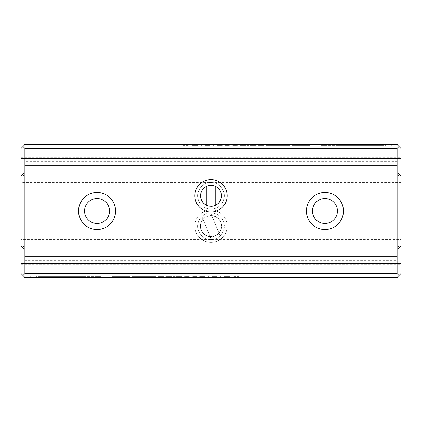 <?xml version="1.0" encoding="UTF-8"?>
<svg xmlns="http://www.w3.org/2000/svg" width="422" height="422" viewBox="0 0 422 422"><rect width="100%" height="100%" fill="white"/><g stroke="black" fill="none" stroke-linecap="round" stroke-linejoin="round"><path stroke-width="0.32" stroke-dasharray="2.11 1.58" d="M219.029 233.166L220.142 235.845A13.293 13.293 0 0 1 211.369 239.48L201.858 216.539A13.293 13.293 0 0 1 210.631 212.904L211.738 215.584A10.634 10.634 0 0 1 219.029 233.166L211.738 215.584M210.262 236.8A10.634 10.634 0 0 1 202.971 219.218M220.142 235.845A13.293 13.293 0 0 0 223.28 221.102A13.293 13.293 0 0 1 209.27 239.374A13.293 13.293 0 0 1 200.45 218.105A13.293 13.293 0 0 1 223.28 221.102A13.293 13.293 0 0 0 210.631 212.904L220.142 235.845M201.858 216.539A13.293 13.293 0 0 0 211.369 239.48L201.858 216.539M220.822 222.12A10.634 10.634 0 0 0 202.56 219.72A10.634 10.634 0 0 0 209.618 236.737A10.634 10.634 0 0 0 220.822 222.12M206.252 186.503L206.252 186.292A10.634 10.634 0 0 0 206.252 205.324L206.252 208.225A13.293 13.293 0 0 0 215.747 208.225L215.747 205.113M215.747 186.503L215.747 183.391A13.293 13.293 0 0 0 206.252 183.391L206.252 186.292M215.747 205.324A10.634 10.634 0 0 0 215.747 186.292M206.252 208.225A13.293 13.293 0 0 1 197.707 195.808A13.293 13.293 0 0 0 217.647 207.318A13.293 13.293 0 0 0 217.647 184.298A13.293 13.293 0 0 0 197.707 195.808A13.293 13.293 0 0 1 206.252 183.391L206.252 208.225M215.747 183.391A13.293 13.293 0 0 1 215.747 208.225L215.747 183.391M200.366 195.808A10.634 10.634 0 0 1 216.317 186.598A10.634 10.634 0 0 1 216.317 205.018A10.634 10.634 0 0 1 200.366 195.808M84.664 277.465L65.853 277.465L84.664 277.465L84.664 276.705L80.412 276.705L80.412 277.465M64.708 277.465L37.869 277.465L64.708 277.465L64.708 276.705L37.869 276.705L84.664 276.705M65.853 277.465L65.853 276.705L65.848 277.465L65.848 276.705L64.708 276.705M70.041 277.465L70.041 276.705L70.047 277.465M161.357 277.465L163.926 277.465L161.357 277.465L161.357 276.705L161.357 277.465M168.837 277.465L181.312 277.465L168.837 277.465L168.837 276.705L181.312 276.705L168.837 276.705M233.329 277.465L238.667 277.465L233.329 277.465L233.329 276.705L233.329 277.465M212.799 277.465L216.966 277.465L212.799 277.465L212.799 276.705L216.966 276.705L212.799 276.705M216.022 277.465L211.902 277.465L216.022 277.465L216.022 276.705L211.902 276.705L216.022 276.705M167.186 277.465L169.597 277.465L167.186 277.465L167.186 276.705L169.597 276.705L167.186 276.705M65.763 277.465L79.347 277.465L65.763 277.465M207.84 277.465L208.748 277.465L207.84 277.465L207.84 276.705L208.748 276.705L207.84 276.705L207.84 277.465M137.551 277.465L135.066 277.465L137.551 277.465L137.551 276.705L135.066 276.705L137.551 276.705M132.228 277.465L137.53 277.465L132.228 277.465L132.228 276.705L137.53 276.705L132.228 276.705M133.204 277.465L135.066 277.465L133.204 277.465L133.204 276.705M186.888 277.465L189.299 277.465L186.888 277.465L186.888 276.705L189.299 276.705L186.888 276.705M113.655 277.465L117.247 277.465L113.655 277.465L113.655 276.705L117.247 276.705L113.655 276.705M24.898 273.667L22.999 275.566L24.898 277.465L397.102 277.465L399.001 275.566L397.102 273.667L24.898 273.667L24.898 260.374L397.102 260.374L397.102 273.667M227.142 277.465C223.038 277.465 223.038 277.465 227.142 277.465C223.038 277.465 223.038 277.465 227.142 277.465C231.24 277.465 231.24 277.465 227.142 277.465C231.24 277.465 231.24 277.465 227.142 277.465C229.948 277.465 229.948 277.465 227.131 277.465C229.948 277.465 229.948 277.465 227.131 277.465C224.319 277.465 224.319 277.465 227.131 277.465C224.319 277.465 224.319 277.465 227.131 277.465L227.131 276.705C231.24 276.705 231.24 276.705 227.142 276.705C231.24 276.705 231.24 276.705 227.142 276.705C223.038 276.705 223.038 276.705 227.142 276.705C223.038 276.705 223.038 276.705 227.142 276.705C229.948 276.705 229.948 276.705 227.131 276.705C229.948 276.705 229.948 276.705 227.131 276.705C224.319 276.705 224.319 276.705 227.131 276.705C224.319 276.705 224.319 276.705 227.131 276.705L227.142 277.465M94.982 277.465L81.246 277.465L100.905 277.465L94.982 277.465L94.982 276.705L100.905 276.705L100.905 277.465L100.905 276.705L81.246 276.705L94.982 276.705L94.976 277.465L94.976 276.705M179.408 277.465L177.034 277.465L181.629 277.465L179.408 277.465L179.408 276.705L181.629 276.705L177.034 276.705L179.408 276.705M121.262 277.465L111.73 277.465L129.665 277.465L121.262 277.465L121.262 276.705L129.665 276.705L111.73 276.705L121.262 276.705M146.096 277.465L154.452 277.465L145.221 277.465L146.096 277.465L146.096 276.705L145.215 276.705L154.452 276.705L146.096 276.705M144.345 277.465L134.09 277.465L144.345 277.465L144.345 276.705L134.09 276.705L145.221 276.705L145.221 277.465M156.325 277.465L154.452 277.465L156.325 277.465L156.325 276.705L154.452 276.705L154.452 277.465L154.452 276.705L156.325 276.705L156.325 277.465M152.099 277.465L148.729 277.465L152.099 277.465L152.099 276.705L151.097 276.705L151.097 277.465M220.036 277.465L220.943 277.465L220.036 277.465L220.036 276.705L220.943 276.705L220.036 276.705L220.036 277.465M157.322 277.465L161.621 277.465L157.322 277.465L157.322 276.705L157.322 277.465M161.404 277.465L158.229 277.465L161.404 277.465L161.404 276.705L158.229 276.705L161.621 276.705L157.322 276.705L161.547 276.705L158.229 276.705L158.229 277.465L158.229 276.705L161.404 276.705L161.404 277.465M120.286 277.465L121.198 277.465L120.286 277.465L120.286 276.705L121.198 276.705L120.286 276.705L120.286 277.465M143.359 277.465C139.255 277.465 139.255 277.465 143.359 277.465C139.255 277.465 139.255 277.465 143.359 277.465C147.457 277.465 147.457 277.465 143.359 277.465C147.457 277.465 147.457 277.465 143.359 277.465C146.165 277.465 146.165 277.465 143.348 277.465C146.165 277.465 146.165 277.465 143.348 277.465C140.537 277.465 140.537 277.465 143.348 277.465C140.537 277.465 140.537 277.465 143.348 277.465L143.348 276.705C147.457 276.705 147.457 276.705 143.359 276.705C147.457 276.705 147.457 276.705 143.359 276.705C139.255 276.705 139.255 276.705 143.359 276.705C139.255 276.705 139.255 276.705 143.359 276.705C146.165 276.705 146.165 276.705 143.348 276.705C146.165 276.705 146.165 276.705 143.348 276.705C140.537 276.705 140.537 276.705 143.348 276.705C140.537 276.705 140.537 276.705 143.348 276.705L143.359 277.465M36.572 277.465L50.308 277.465L36.572 277.465L36.572 276.705L50.308 276.705L36.572 276.705M185.764 277.465L187.969 277.465L185.764 277.465L185.764 276.705L185.764 277.465M192.369 277.465L196.668 277.465L192.369 277.465L192.369 276.705L192.369 277.465M196.452 277.465L193.276 277.465L196.452 277.465L196.452 276.705L193.276 276.705L196.668 276.705L192.369 276.705L196.594 276.705L193.276 276.705L193.276 277.465L193.276 276.705L196.452 276.705L196.452 277.465M125.25 277.465L129.19 277.465L124.348 277.465L128.473 277.465L125.25 277.465L125.25 276.705L128.473 276.705L124.348 276.705L129.19 276.705L125.25 276.705M125.313 277.465L129.417 277.465L125.313 277.465L125.313 276.705L129.417 276.705L125.313 276.705M204.897 277.465L202.412 277.465L204.897 277.465L204.897 276.705L202.412 276.705L204.897 276.705M199.574 277.465L204.876 277.465L199.574 277.465L199.574 276.705L204.876 276.705L199.574 276.705M200.55 277.465L202.412 277.465L200.55 277.465L200.55 276.705M301.714 144.535L300.802 144.535L301.714 144.535L301.714 145.295L300.802 145.295L301.714 145.295L301.714 144.535M269.901 144.535L273.271 144.535L269.901 144.535L269.901 145.295L270.903 145.295L270.903 144.535M356.237 144.535L342.653 144.535L356.237 144.535M284.449 144.535L286.934 144.535L284.449 144.535L284.449 145.295L286.934 145.295L284.449 145.295M289.772 144.535L284.47 144.535L289.772 144.535L289.772 145.295L284.47 145.295L289.772 145.295M288.796 144.535L286.934 144.535L288.796 144.535L288.796 145.295M242.592 144.535L244.966 144.535L240.371 144.535L242.592 144.535L242.592 145.295L240.371 145.295L244.966 145.295L242.592 145.295M201.964 144.535L201.057 144.535L201.964 144.535L201.964 145.295L201.057 145.295L201.964 145.295L201.964 144.535M264.678 144.535L260.379 144.535L264.678 144.535L264.678 145.295L264.678 144.535M260.596 144.535L263.771 144.535L260.596 144.535L260.596 145.295L263.771 145.295L260.379 145.295L264.678 145.295L260.453 145.295L263.771 145.295L263.771 144.535L263.771 145.295L260.596 145.295L260.596 144.535M385.428 144.535L371.692 144.535L385.428 144.535L385.428 145.295L371.692 145.295L385.428 145.295M236.236 144.535L234.031 144.535L236.236 144.535L236.236 145.295L236.236 144.535M296.75 144.535L292.81 144.535L297.652 144.535L293.527 144.535L296.75 144.535L296.75 145.295L293.527 145.295L297.652 145.295L292.81 145.295L296.75 145.295M296.687 144.535L292.583 144.535L296.687 144.535L296.687 145.295L292.583 145.295L296.687 145.295M260.643 144.535L258.074 144.535L260.643 144.535L260.643 145.295L260.643 144.535M300.738 144.535L310.27 144.535L292.335 144.535L300.738 144.535L300.738 145.295L292.335 145.295L310.27 145.295L300.738 145.295M337.336 144.535L356.147 144.535L337.336 144.535L337.336 145.295L341.588 145.295L341.588 144.535M357.292 144.535L384.131 144.535L357.292 144.535L357.292 145.295L384.131 145.295L337.336 145.295M356.147 144.535L356.147 145.295L356.152 144.535L356.152 145.295L357.292 145.295M351.959 144.535L351.959 145.295L351.953 144.535M188.671 144.535L183.333 144.535L188.671 144.535L188.671 145.295L188.671 144.535M308.345 144.535L304.753 144.535L308.345 144.535L308.345 145.295L304.753 145.295L308.345 145.295M214.16 144.535L213.252 144.535L214.16 144.535L214.16 145.295L213.252 145.295L214.16 145.295L214.16 144.535M397.102 148.333L399.001 146.434L397.102 144.535L24.898 144.535L22.999 146.434L24.898 148.333L397.102 148.333L397.102 161.626L24.898 161.626L24.898 148.333M235.112 144.535L232.701 144.535L235.112 144.535L235.112 145.295L232.701 145.295L235.112 145.295M278.641 144.535C282.745 144.535 282.745 144.535 278.641 144.535C282.745 144.535 282.745 144.535 278.641 144.535C274.543 144.535 274.543 144.535 278.641 144.535C274.543 144.535 274.543 144.535 278.641 144.535C275.835 144.535 275.835 144.535 278.652 144.535C275.835 144.535 275.835 144.535 278.652 144.535C281.463 144.535 281.463 144.535 278.652 144.535C281.463 144.535 281.463 144.535 278.652 144.535L278.641 145.295C274.543 145.295 274.543 145.295 278.641 145.295C274.543 145.295 274.543 145.295 278.641 145.295C282.745 145.295 282.745 145.295 278.641 145.295C282.745 145.295 282.745 145.295 278.641 145.295C275.835 145.295 275.835 145.295 278.652 145.295C275.835 145.295 275.835 145.295 278.652 145.295C281.463 145.295 281.463 145.295 278.652 145.295C281.463 145.295 281.463 145.295 278.652 145.295L278.652 144.535M229.631 144.535L225.332 144.535L229.631 144.535L229.631 145.295L229.631 144.535M225.548 144.535L228.724 144.535L225.548 144.535L225.548 145.295L228.724 145.295L225.332 145.295L229.631 145.295L225.406 145.295L228.724 145.295L228.724 144.535L228.724 145.295L225.548 145.295L225.548 144.535M194.858 144.535C198.962 144.535 198.962 144.535 194.858 144.535C198.962 144.535 198.962 144.535 194.858 144.535C190.76 144.535 190.76 144.535 194.858 144.535C190.76 144.535 190.76 144.535 194.858 144.535C192.052 144.535 192.052 144.535 194.869 144.535C192.052 144.535 192.052 144.535 194.869 144.535C197.681 144.535 197.681 144.535 194.869 144.535C197.681 144.535 197.681 144.535 194.869 144.535L194.858 145.295C190.76 145.295 190.76 145.295 194.858 145.295C190.76 145.295 190.76 145.295 194.858 145.295C198.962 145.295 198.962 145.295 194.858 145.295C198.962 145.295 198.962 145.295 194.858 145.295C192.052 145.295 192.052 145.295 194.869 145.295C192.052 145.295 192.052 145.295 194.869 145.295C197.681 145.295 197.681 145.295 194.869 145.295C197.681 145.295 197.681 145.295 194.869 145.295L194.869 144.535M253.163 144.535L240.688 144.535L253.163 144.535L253.163 145.295L240.688 145.295L253.163 145.295M217.103 144.535L219.588 144.535L217.103 144.535L217.103 145.295L219.588 145.295L217.103 145.295M222.426 144.535L217.124 144.535L222.426 144.535L222.426 145.295L217.124 145.295L222.426 145.295M221.45 144.535L219.588 144.535L221.45 144.535L221.45 145.295M275.904 144.535L267.548 144.535L276.779 144.535L275.904 144.535L275.904 145.295L276.785 145.295L267.548 145.295L275.904 145.295M277.655 144.535L287.909 144.535L277.655 144.535L277.655 145.295L287.909 145.295L276.779 145.295L276.779 144.535M265.675 144.535L267.548 144.535L265.675 144.535L265.675 145.295L267.548 145.295L267.548 144.535L267.548 145.295L265.675 145.295L265.675 144.535M209.201 144.535L205.034 144.535L209.201 144.535L209.201 145.295L205.034 145.295L209.201 145.295M205.978 144.535L210.098 144.535L205.978 144.535L205.978 145.295L210.098 145.295L205.978 145.295M327.018 144.535L340.754 144.535L321.095 144.535L327.018 144.535L327.018 145.295L321.095 145.295L321.095 144.535L321.095 145.295L340.754 145.295L327.018 145.295L327.024 144.535L327.024 145.295M254.814 144.535L252.403 144.535L254.814 144.535L254.814 145.295L252.403 145.295L254.814 145.295M22.999 146.434L21.1 148.333L21.1 263.518L400.9 263.518L400.9 264.631L400.9 263.518L21.1 263.518L21.1 264.631L21.1 260.374L21.1 273.667L22.999 275.566M399.001 275.566L400.9 273.667L400.9 157.369L400.9 158.482L21.1 158.482L21.1 161.626L21.1 157.369L21.1 158.482L400.9 158.482L400.9 161.626L400.9 148.333L399.001 146.434M24.898 165.424L21.1 161.626L24.898 165.424L397.102 165.424L400.9 161.626L397.102 165.424L400.9 161.626L397.102 165.424L24.898 165.424L21.1 161.626L24.898 165.424L397.102 165.424L24.898 165.424L24.898 256.576L21.1 260.374L24.898 256.576L21.1 260.374L24.898 256.576L397.102 256.576L24.898 256.576L397.102 256.576L400.9 260.374L399.001 258.475L397.102 260.374M397.102 165.424L397.102 256.576L399.001 258.475M227.142 195.808A16.142 16.142 0 0 0 202.929 181.829A16.142 16.142 0 0 0 202.929 209.787A16.142 16.142 0 0 0 227.142 195.808M343.455 211A18.515 18.515 0 0 0 315.682 194.964A18.515 18.515 0 0 0 315.682 227.036A18.515 18.515 0 0 0 343.455 211A18.515 18.515 0 0 0 315.682 194.964A18.515 18.515 0 0 0 315.682 227.036A18.515 18.515 0 0 0 343.455 211M115.575 211A18.515 18.515 0 0 0 87.802 194.964A18.515 18.515 0 0 0 87.802 227.036A18.515 18.515 0 0 0 115.575 211A18.515 18.515 0 0 0 87.802 194.964A18.515 18.515 0 0 0 87.802 227.036A18.515 18.515 0 0 0 115.575 211M24.898 256.576L397.102 256.576L400.9 260.374L397.102 256.576M24.898 260.374L22.999 258.475M22.999 163.525L24.898 161.626M397.102 161.626L399.001 163.525M84.569 211A12.491 12.491 0 0 1 97.06 198.509A12.491 12.491 0 0 1 109.551 211A12.491 12.491 0 0 1 97.06 223.491A12.491 12.491 0 0 1 84.569 211A12.491 12.491 0 0 1 97.06 198.509A12.491 12.491 0 0 1 109.551 211A12.491 12.491 0 0 1 97.06 223.491A12.491 12.491 0 0 1 84.569 211A12.491 12.491 0 0 1 103.306 200.181A12.491 12.491 0 0 1 103.306 221.819A12.491 12.491 0 0 1 84.569 211M312.449 211A12.491 12.491 0 0 1 324.94 198.509A12.491 12.491 0 0 1 337.431 211A12.491 12.491 0 0 1 324.94 223.491A12.491 12.491 0 0 1 312.449 211A12.491 12.491 0 0 1 324.94 198.509A12.491 12.491 0 0 1 337.431 211A12.491 12.491 0 0 1 324.94 223.491A12.491 12.491 0 0 1 312.449 211A12.491 12.491 0 0 1 331.186 200.181A12.491 12.491 0 0 1 331.186 221.819A12.491 12.491 0 0 1 312.449 211M200.555 195.808A10.444 10.444 0 0 1 211 185.363A10.444 10.444 0 0 1 221.445 195.808A10.444 10.444 0 0 1 211 206.252A10.444 10.444 0 0 1 200.555 195.808M213.252 145.295L213.252 144.535L213.252 145.295M233.825 145.295L236.605 145.295L233.825 145.295L233.825 144.535L235.27 144.535L233.825 144.535M232.849 145.295L232.849 144.535M237.512 145.295L237.512 144.535L237.512 145.295M236.605 145.295L236.605 144.535L235.27 144.535L236.605 144.535L236.605 145.295M233.672 145.295L233.672 144.535M232.701 145.295L232.701 144.535M234.099 145.295L234.099 144.535M305.707 145.295L309.342 145.295L305.707 145.295L305.707 144.535L309.342 144.535L305.707 144.535M310.254 145.295L310.254 144.535L310.254 145.295M304.753 145.295L304.753 144.535M309.342 145.295L309.342 144.535L309.342 145.295M187.832 145.295L183.333 145.295L187.832 145.295L187.832 144.535L187.832 145.295M184.446 145.295L184.446 144.535M183.333 145.295L183.333 144.535L183.333 145.295M184.156 145.295L184.156 144.535L184.156 145.295M187.379 145.295L187.379 144.535M356.157 145.295L356.157 144.535M360.351 145.295L360.351 144.535M360.346 145.295L360.346 144.535M384.131 145.295L384.131 144.535L384.131 145.295M341.588 145.295L356.152 145.295M225.332 145.295L225.332 144.535L225.332 145.295M228.724 145.295L228.724 144.535L228.724 145.295M225.406 145.295L225.406 144.535L225.406 145.295M295.363 145.295L307.923 145.295L295.363 145.295L295.363 144.535L300.944 144.535L295.363 144.535M310.27 145.295L310.27 144.535L310.27 145.295M307.923 145.295L307.923 144.535L300.944 144.535L307.923 144.535L307.923 145.295M292.335 145.295L292.335 144.535M258.074 145.295L260.643 145.295L258.074 145.295L258.074 144.535L258.074 145.295M297.726 145.295L297.726 144.535L297.726 145.295M292.583 145.295L292.583 144.535M293.728 145.295L293.728 144.535M292.81 145.295L292.81 144.535L292.81 145.295M297.652 145.295L297.652 144.535M293.527 145.295L293.527 144.535M234.031 145.295L236.236 145.295L234.031 145.295L234.031 144.535L234.031 145.295M391.405 145.295L391.405 144.535L391.405 145.295M385.476 145.295L385.476 144.535L385.476 145.295M375.886 145.295L375.886 144.535M371.692 145.295L371.692 144.535M260.379 145.295L260.379 144.535L260.379 145.295M263.771 145.295L263.771 144.535L263.771 145.295M260.453 145.295L260.453 144.535L260.453 145.295M201.057 145.295L201.057 144.535L201.057 145.295M252.984 145.295L252.984 144.535L252.984 145.295M250.731 145.295L250.731 144.535L250.731 145.295M242.887 145.295L242.887 144.535L242.887 145.295M240.688 145.295L240.688 144.535L240.688 145.295M250.826 145.295L250.826 144.535M250.963 145.295L250.963 144.535M218.116 145.295L218.116 144.535M218.084 145.295L218.084 144.535M217.124 145.295L217.124 144.535M267.548 145.295L267.548 144.535M286.016 145.295L286.016 144.535M287.909 145.295L287.909 144.535L287.909 145.295M286.032 145.295L286.032 144.535L286.032 145.295M276.785 145.295L277.655 145.295M210.172 145.295L210.172 144.535L210.172 145.295M205.034 145.295L205.034 144.535M209.133 145.295L209.133 144.535M206.173 145.295L206.173 144.535M205.261 145.295L205.261 144.535L205.261 145.295M210.098 145.295L210.098 144.535M340.754 145.295L340.754 144.535M336.561 145.295L336.561 144.535M241.337 145.295L244.053 145.295L241.337 145.295L241.337 144.535L242.74 144.535L241.337 144.535M240.371 145.295L240.371 144.535M244.966 145.295L244.966 144.535L244.966 145.295M244.053 145.295L244.053 144.535L242.74 144.535L244.053 144.535L244.053 145.295M285.462 145.295L285.462 144.535M285.43 145.295L285.43 144.535M284.47 145.295L284.47 144.535M356.237 145.295L342.653 145.295L356.237 145.295M353.441 145.295L353.441 144.535M342.653 145.295L342.653 144.535M346.847 145.295L346.847 144.535M356.215 145.295L356.215 144.535M365.568 145.295L365.568 144.535M369.762 145.295L369.762 144.535M270.903 145.295L269.901 145.295M267.358 145.295L267.358 144.535M268.339 145.295L268.339 144.535M270.36 145.295L270.36 144.535M272.253 145.295L272.253 144.535M273.271 145.295L273.271 144.535M300.802 145.295L300.802 144.535L300.802 145.295M253.527 145.295L256.307 145.295L253.527 145.295L253.527 144.535L254.972 144.535L253.527 144.535M252.556 145.295L252.556 144.535M257.214 145.295L257.214 144.535L257.214 145.295M256.307 145.295L256.307 144.535L254.972 144.535L256.307 144.535L256.307 145.295M253.379 145.295L253.379 144.535M252.403 145.295L252.403 144.535M253.801 145.295L253.801 144.535M81.246 276.705L81.246 277.465M85.439 276.705L85.439 277.465M116.293 276.705L112.658 276.705L116.293 276.705L116.293 277.465L112.658 277.465L116.293 277.465M111.746 276.705L111.746 277.465L111.746 276.705M117.247 276.705L117.247 277.465M112.658 276.705L112.658 277.465L112.658 276.705M180.663 276.705L177.947 276.705L180.663 276.705L180.663 277.465L179.26 277.465L180.663 277.465M181.629 276.705L181.629 277.465M177.034 276.705L177.034 277.465L177.034 276.705M177.947 276.705L177.947 277.465L179.26 277.465L177.947 277.465L177.947 276.705M188.175 276.705L185.395 276.705L188.175 276.705L188.175 277.465L186.73 277.465L188.175 277.465M189.151 276.705L189.151 277.465M184.488 276.705L184.488 277.465L184.488 276.705M185.395 276.705L185.395 277.465L186.73 277.465L185.395 277.465L185.395 276.705M188.328 276.705L188.328 277.465M189.299 276.705L189.299 277.465M187.901 276.705L187.901 277.465M136.538 276.705L136.538 277.465M136.57 276.705L136.57 277.465M137.53 276.705L137.53 277.465M208.748 276.705L208.748 277.465L208.748 276.705M65.763 276.705L79.347 276.705L65.763 276.705M68.559 276.705L68.559 277.465M79.347 276.705L79.347 277.465M75.153 276.705L75.153 277.465M65.785 276.705L65.785 277.465M56.432 276.705L56.432 277.465M52.238 276.705L52.238 277.465M126.637 276.705L114.077 276.705L126.637 276.705L126.637 277.465L121.056 277.465L126.637 277.465M111.73 276.705L111.73 277.465L111.73 276.705M114.077 276.705L114.077 277.465L121.056 277.465L114.077 277.465L114.077 276.705M129.665 276.705L129.665 277.465M154.452 276.705L154.452 277.465M135.984 276.705L135.984 277.465M134.09 276.705L134.09 277.465L134.09 276.705M135.968 276.705L135.968 277.465L135.968 276.705M145.215 276.705L144.345 276.705M151.097 276.705L152.099 276.705M154.642 276.705L154.642 277.465M153.661 276.705L153.661 277.465M151.64 276.705L151.64 277.465M149.747 276.705L149.747 277.465M148.729 276.705L148.729 277.465M220.943 276.705L220.943 277.465L220.943 276.705M161.621 276.705L161.621 277.465L161.621 276.705M158.229 276.705L158.229 277.465L158.229 276.705M161.547 276.705L161.547 277.465L161.547 276.705M121.198 276.705L121.198 277.465L121.198 276.705M168.473 276.705L165.693 276.705L168.473 276.705L168.473 277.465L167.028 277.465L168.473 277.465M169.444 276.705L169.444 277.465M164.786 276.705L164.786 277.465L164.786 276.705M165.693 276.705L165.693 277.465L167.028 277.465L165.693 277.465L165.693 276.705M168.621 276.705L168.621 277.465M169.597 276.705L169.597 277.465M168.199 276.705L168.199 277.465M211.828 276.705L211.828 277.465L211.828 276.705M216.966 276.705L216.966 277.465M212.867 276.705L212.867 277.465M215.827 276.705L215.827 277.465M216.739 276.705L216.739 277.465L216.739 276.705M211.902 276.705L211.902 277.465M234.168 276.705L238.667 276.705L234.168 276.705L234.168 277.465L234.168 276.705M237.554 276.705L237.554 277.465M238.667 276.705L238.667 277.465L238.667 276.705M237.844 276.705L237.844 277.465L237.844 276.705M234.621 276.705L234.621 277.465M169.016 276.705L169.016 277.465L169.016 276.705M171.269 276.705L171.269 277.465L171.269 276.705M179.113 276.705L179.113 277.465L179.113 276.705M181.312 276.705L181.312 277.465L181.312 276.705M171.174 276.705L171.174 277.465M171.037 276.705L171.037 277.465M163.926 276.705L161.357 276.705L163.926 276.705L163.926 277.465L163.926 276.705M65.843 276.705L65.843 277.465M61.649 276.705L61.649 277.465M61.654 276.705L61.654 277.465M37.869 276.705L37.869 277.465L37.869 276.705M80.412 276.705L65.848 276.705M30.595 276.705L30.595 277.465L30.595 276.705M36.524 276.705L36.524 277.465L36.524 276.705M46.114 276.705L46.114 277.465M50.308 276.705L50.308 277.465M187.969 276.705L185.764 276.705L187.969 276.705L187.969 277.465L187.969 276.705M196.668 276.705L196.668 277.465L196.668 276.705M193.276 276.705L193.276 277.465L193.276 276.705M196.594 276.705L196.594 277.465L196.594 276.705M124.274 276.705L124.274 277.465L124.274 276.705M129.417 276.705L129.417 277.465M128.272 276.705L128.272 277.465M129.19 276.705L129.19 277.465L129.19 276.705M124.348 276.705L124.348 277.465M128.473 276.705L128.473 277.465M203.884 276.705L203.884 277.465M203.916 276.705L203.916 277.465M204.876 276.705L204.876 277.465M21.1 239.348L21.1 246.131L22.524 247.556L23.948 246.131L22.524 247.556L23.948 248.98L398.051 248.98L400.9 246.131L398.051 248.98L399.476 247.556L398.051 246.131L23.948 246.131L23.948 175.868L398.051 175.868L398.051 246.131L398.051 175.868L23.948 175.868L23.948 246.131L398.051 246.131L399.476 247.556L400.9 246.131L400.9 175.868L400.9 246.131L398.051 248.98L23.948 248.98L21.1 246.131L23.948 248.98L398.051 248.98L23.948 248.98L21.1 246.131L21.1 175.868L21.1 246.131L21.1 239.348L400.9 239.348L400.9 246.131L400.9 239.348M21.1 182.652L21.1 175.868L23.948 173.02L398.051 173.02L23.948 173.02L22.524 174.444L23.948 175.868L22.524 174.444L21.1 175.868L21.1 182.652L400.9 182.652L400.9 175.868L400.9 182.652M22.524 174.444L23.948 173.02L398.051 173.02L400.9 175.868L399.476 174.444L398.051 175.868L399.476 174.444L398.051 173.02L400.9 175.868L398.051 173.02L23.948 173.02L22.524 174.444M194.858 226.192A16.142 16.142 0 0 1 219.071 212.213A16.142 16.142 0 0 1 219.071 240.171A16.142 16.142 0 0 1 194.858 226.192M306.425 211A18.515 18.515 0 0 1 334.198 194.964A18.515 18.515 0 0 1 334.198 227.036A18.515 18.515 0 0 1 306.425 211M78.545 211A18.515 18.515 0 0 1 106.318 194.964A18.515 18.515 0 0 1 106.318 227.036A18.515 18.515 0 0 1 78.545 211M227.142 226.192A16.142 16.142 0 0 0 202.929 212.213A16.142 16.142 0 0 0 202.929 240.171A16.142 16.142 0 0 0 227.142 226.192M200.555 226.192A10.444 10.444 0 0 1 211 215.747A10.444 10.444 0 0 1 221.445 226.192A10.444 10.444 0 0 1 211 236.636A10.444 10.444 0 0 1 200.555 226.192A10.444 10.444 0 0 1 216.222 217.145A10.444 10.444 0 0 1 216.222 235.239A10.444 10.444 0 0 1 200.555 226.192M235.46 145.295L235.46 144.535M234.078 145.295L234.078 144.535M233.123 145.295L233.123 144.535M235.27 145.295L235.27 144.535L235.27 145.295M305.934 145.295L305.934 144.535M308.097 145.295L308.097 144.535M305.591 145.295L305.591 144.535M307.891 145.295L307.891 144.535M308.049 145.295L308.049 144.535M294.741 145.295L294.741 144.535M300.649 145.295L300.649 144.535M300.944 145.295L300.944 144.535L300.944 145.295M295.184 145.295L295.184 144.535M295.157 145.295L295.157 144.535L295.163 145.295M294.825 145.295L294.825 144.535M295.078 145.295L295.078 144.535M296.914 145.295L296.914 144.535M295.389 145.295L295.389 144.535M246.353 145.295L246.353 144.535M245.826 145.295L245.826 144.535M219.588 145.295L219.588 144.535M219.503 145.295L219.503 144.535M207.629 145.295L207.629 144.535L207.613 145.295M207.603 145.295L207.603 144.535M207.271 145.295L207.271 144.535M207.529 145.295L207.529 144.535M209.359 145.295L209.359 144.535M207.84 145.295L207.84 144.535M243.035 145.295L243.035 144.535M242.74 145.295L242.74 144.535L242.74 145.295M286.934 145.295L286.934 144.535M286.849 145.295L286.849 144.535M358.985 145.295L358.985 144.535M255.162 145.295L255.162 144.535M253.786 145.295L253.786 144.535M252.831 145.295L252.831 144.535M254.972 145.295L254.972 144.535L254.972 145.295M116.066 276.705L116.066 277.465M113.903 276.705L113.903 277.465M116.409 276.705L116.409 277.465M114.109 276.705L114.109 277.465M113.951 276.705L113.951 277.465M178.965 276.705L178.965 277.465M179.26 276.705L179.26 277.465L179.26 276.705M186.54 276.705L186.54 277.465M187.922 276.705L187.922 277.465M188.877 276.705L188.877 277.465M186.73 276.705L186.73 277.465L186.73 276.705M135.066 276.705L135.066 277.465M135.151 276.705L135.151 277.465M63.015 276.705L63.015 277.465M127.259 276.705L127.259 277.465M121.351 276.705L121.351 277.465M121.056 276.705L121.056 277.465L121.056 276.705M166.838 276.705L166.838 277.465M168.214 276.705L168.214 277.465M169.169 276.705L169.169 277.465M167.028 276.705L167.028 277.465L167.028 276.705M214.371 276.705L214.371 277.465L214.387 276.705M214.397 276.705L214.397 277.465M214.729 276.705L214.729 277.465M214.471 276.705L214.471 277.465M212.641 276.705L212.641 277.465M214.16 276.705L214.16 277.465M175.647 276.705L175.647 277.465M176.174 276.705L176.174 277.465M126.816 276.705L126.816 277.465M126.843 276.705L126.843 277.465L126.837 276.705M127.175 276.705L127.175 277.465M126.922 276.705L126.922 277.465M125.086 276.705L125.086 277.465M126.611 276.705L126.611 277.465M202.412 276.705L202.412 277.465M202.497 276.705L202.497 277.465M21.1 264.631L400.9 264.631M21.1 157.369L400.9 157.369M275.54 145.295L275.54 144.535M281.754 145.295L281.754 144.535M276.526 144.535L276.526 145.295M280.778 144.535L280.778 145.295M191.757 145.295L191.757 144.535M197.965 145.295L197.965 144.535M192.743 144.535L192.743 145.295M196.995 144.535L196.995 145.295M230.243 276.705L230.243 277.465M224.035 276.705L224.035 277.465M229.257 277.465L229.257 276.705M225.005 277.465L225.005 276.705M146.46 276.705L146.46 277.465M140.246 276.705L140.246 277.465M145.474 277.465L145.474 276.705M141.222 277.465L141.222 276.705"/><path stroke-width="0.63" d="M215.747 205.113L215.747 186.503M206.252 205.113L206.252 186.503M397.102 273.667L399.001 275.566L397.102 277.465L24.898 277.465L22.999 275.566L24.898 273.667L397.102 273.667L397.102 148.333L24.898 148.333L24.898 273.667M24.898 148.333L22.999 146.434L24.898 144.535L397.102 144.535L399.001 146.434L397.102 148.333M22.999 275.566L21.1 273.667L21.1 148.333L22.999 146.434M399.001 146.434L400.9 148.333L400.9 273.667L399.001 275.566M194.858 195.808A16.142 16.142 0 0 1 219.071 181.829A16.142 16.142 0 0 1 219.071 209.787A16.142 16.142 0 0 1 194.858 195.808M306.425 211A18.515 18.515 0 0 1 334.198 194.964A18.515 18.515 0 0 1 334.198 227.036A18.515 18.515 0 0 1 306.425 211M78.545 211A18.515 18.515 0 0 1 106.318 194.964A18.515 18.515 0 0 1 106.318 227.036A18.515 18.515 0 0 1 78.545 211M84.569 211A12.491 12.491 0 0 1 103.306 200.181A12.491 12.491 0 0 1 103.306 221.819A12.491 12.491 0 0 1 84.569 211M312.449 211A12.491 12.491 0 0 1 331.186 200.181A12.491 12.491 0 0 1 331.186 221.819A12.491 12.491 0 0 1 312.449 211M200.555 195.808A10.444 10.444 0 0 1 216.222 186.761A10.444 10.444 0 0 1 216.222 204.855A10.444 10.444 0 0 1 200.555 195.808"/></g></svg>
